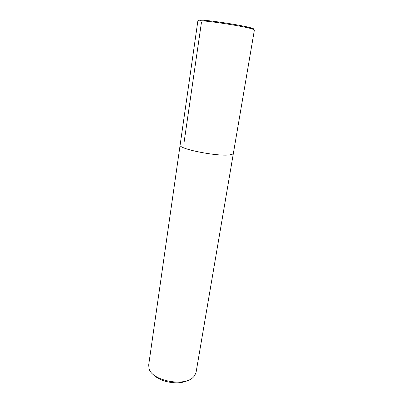 <?xml version="1.0" encoding="UTF-8"?>
<svg xmlns="http://www.w3.org/2000/svg" width="403" height="403" viewBox="0 0 403 403"><rect width="100%" height="100%" fill="white"/><g stroke="black" fill="none" stroke-linecap="round" stroke-linejoin="round"><path stroke-width="0.6" d="M252.107 28.905L251.93 28.855C243.634 26.26 208.678 20.8 200.336 20.795L197.838 21.087L180.136 144.954C177.642 148.959 219.847 157.19 230.657 154.681C219.847 157.19 177.642 148.959 180.136 144.954L148.677 365.063L149.115 368.876C152.198 380.628 183.577 386.885 192.982 377.52L194.468 375.974L196.054 372.483L254.394 29.943L252.107 28.905L251.568 28.059C253.739 28.714 254.333 29.132 253.351 29.308M153.83 374.926C160.575 382.397 179.421 385.349 188.125 380.296M230.657 154.681C232.365 154.364 233.277 153.906 233.387 153.291C233.277 153.906 232.365 154.364 230.657 154.681M199.022 20.805C198.145 20.331 198.835 20.12 201.102 20.155C209.268 20.14 243.291 25.449 251.401 28.009L251.573 28.059M201.429 22.487L183.929 143.392M200.336 20.795L201.102 20.155"/></g></svg>
